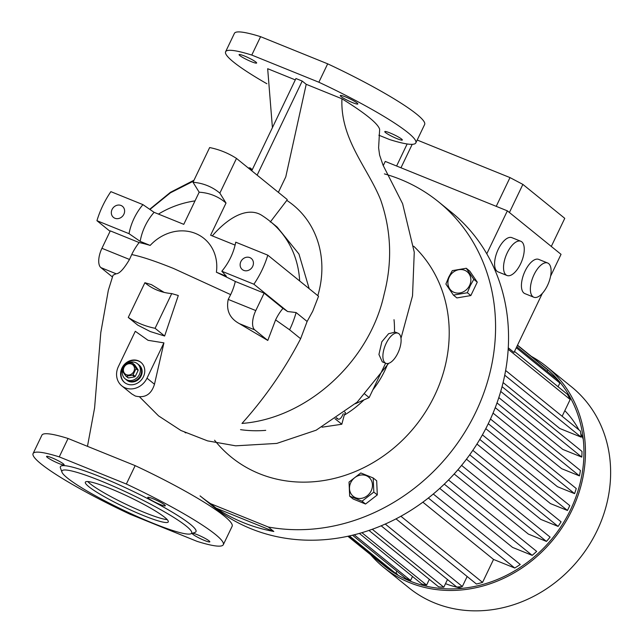 <?xml version="1.0" encoding="UTF-8"?>
<svg xmlns="http://www.w3.org/2000/svg" width="643" height="643" viewBox="0 0 643 643"><rect width="100%" height="100%" fill="white"/><g stroke="black" fill="none" stroke-linecap="round" stroke-linejoin="round"><path stroke-width="0.96" d="M127.025 363.673A9.733 8.6 129 0 1 135.488 362.572A9.733 8.6 129 0 1 137.441 363.721A9.733 8.6 129 0 1 138.743 375.657A9.733 8.6 129 0 1 127.137 379.997A9.733 8.6 129 0 1 125.184 378.848A9.733 8.6 129 0 1 122.387 370.738M122.596 369.789A9.733 8.6 129 0 1 123.753 367.105M128.311 380.953A9.733 8.6 129 0 1 126.358 379.804A9.733 8.6 -51 0 0 140.544 375.496A9.733 8.6 -51 0 0 138.615 364.677A9.733 8.6 129 0 1 139.925 376.613A9.733 8.6 129 0 1 128.311 380.953M126.398 374.7A5.948 5.257 129 0 1 124.027 367.378A5.948 5.257 129 0 1 131.502 364.042A5.948 5.257 129 0 1 133.873 371.365A5.948 5.257 129 0 1 126.398 374.7M125.763 375.97L127.893 377.698A7.298 6.454 129 0 0 128.174 377.819A7.298 6.454 129 0 0 128.471 377.931L126.341 376.203A7.298 6.454 129 0 1 126.044 376.091A7.298 6.454 129 0 1 125.763 375.97L122.403 371.035A7.298 6.454 129 0 1 122.379 370.376L125.248 364.388A7.298 6.454 129 0 1 125.795 363.97L132.016 362.909A7.298 6.454 129 0 1 132.313 363.022A7.298 6.454 129 0 1 132.595 363.142L134.725 364.87L138.084 369.805A7.298 6.454 129 0 1 138.108 370.464L135.978 368.736L133.109 374.724A7.298 6.454 129 0 1 132.562 375.15L134.692 376.87A7.298 6.454 129 0 0 135.239 376.452L133.109 374.724M126.341 376.203L132.562 375.15M138.084 369.805L135.954 368.077A7.298 6.454 129 0 1 135.978 368.736M135.954 368.077L132.595 363.142M128.471 377.931L134.692 376.87M135.239 376.452L138.108 370.464M126.663 380.037A9.733 8.6 -51 0 0 126.952 380.278A9.733 8.6 -51 0 0 141.13 375.978A9.733 8.6 -51 0 0 139.209 365.152A9.733 8.6 -51 0 0 138.904 364.919M210.582 503.662L216.088 508.123A189.291 167.293 -51 0 0 243.56 522.703A189.291 167.293 -51 0 0 273.814 531.48L268.308 527.019L210.582 503.662A189.291 167.293 -51 0 1 200.077 495.89L213.058 506.403A189.291 167.293 -51 0 0 251.035 528.755A189.291 167.293 -51 0 0 476.736 444.385A189.291 167.293 -51 0 0 451.378 212.238L438.397 201.717A189.291 167.293 -51 0 0 400.42 179.365A189.291 167.293 -51 0 0 384.401 173.891M382.087 563.919A127.636 112.806 -51 0 0 384.707 566.113A127.636 112.806 -51 0 0 410.314 581.184A127.636 112.806 -51 0 0 562.496 524.294A127.636 112.806 -51 0 0 545.401 367.756A127.636 112.806 -51 0 0 544.412 366.968M557.151 378.976A127.636 112.806 -51 0 0 555.407 378.012M370.673 554.74A129.259 114.237 -51 0 0 383.686 567.375L408.852 587.758A129.259 114.237 -51 0 0 434.781 603.03A129.259 114.237 -51 0 0 588.908 545.417A129.259 114.237 -51 0 0 571.587 386.885L546.421 366.494A129.259 114.237 -51 0 0 531.359 356.391M383.686 567.375A129.259 114.237 -51 0 0 409.615 582.638A129.259 114.237 -51 0 0 563.734 525.026A129.259 114.237 -51 0 0 546.421 366.494M507.19 252.94A18.454 8.335 -68 0 1 520.822 241.27A18.454 8.335 -68 0 1 520.605 263.815A18.454 8.335 -68 0 1 506.973 275.485A18.454 8.335 -68 0 1 507.19 252.94M520.822 241.27L511.876 237.653A18.454 8.335 112 0 0 498.245 249.323A18.454 8.335 112 0 0 498.028 271.868L506.973 275.485M534.028 274.69A18.454 8.335 -68 0 1 547.667 263.011A18.454 8.335 -68 0 1 547.45 285.556A18.454 8.335 -68 0 1 533.819 297.235A18.454 8.335 -68 0 1 534.028 274.69M547.667 263.011L538.721 259.394A18.454 8.335 112 0 0 525.082 271.065A18.454 8.335 112 0 0 524.873 293.61L533.819 297.235M449.192 277.197A12.33 10.899 129 0 1 464.672 270.285A12.33 10.899 129 0 1 469.583 285.452A12.33 10.899 129 0 1 454.095 292.364A12.33 10.899 129 0 1 449.192 277.197M470.234 285.757L473.787 279.327L466.263 268.268L452.318 270.639L448.766 277.069L445.888 284.053L453.411 295.105L467.357 292.742L470.234 285.757M366.269 475.675A12.33 10.899 129 0 1 371.18 490.842A12.33 10.899 129 0 1 355.692 497.754A12.33 10.899 129 0 1 350.781 482.588A12.33 10.899 129 0 1 366.269 475.675M355.523 498.421L362.057 501.202L373.824 492.096L373.197 477.966L360.795 472.951L349.036 482.065L349.663 496.187L355.523 498.421M214.577 440.222A139.531 123.311 -51 0 0 259.394 473.698A139.531 123.311 -51 0 0 423.03 415.683A139.531 123.311 -51 0 0 413.706 246.221M123.874 214.248A7.137 6.309 129 0 1 113.473 217.406A7.137 6.309 129 0 1 112.067 209.473A7.137 6.309 129 0 1 122.459 206.315A7.137 6.309 129 0 1 123.874 214.248M252.683 266.379A7.137 6.309 129 0 1 242.282 269.538A7.137 6.309 129 0 1 240.876 261.605A7.137 6.309 129 0 1 251.276 258.446A7.137 6.309 129 0 1 252.683 266.379M386.105 343.499A16.228 7.33 -68 0 1 398.089 333.235A16.228 7.33 -68 0 1 397.896 353.055A16.228 7.33 -68 0 1 385.913 363.319A16.228 7.33 -68 0 1 386.105 343.499M398.089 333.235L395.316 332.118L388.605 333.701L381.838 341.771L378.936 354.486L382.296 361.856L385.913 363.319M141.05 362.475A12.981 11.47 -51 0 0 122.347 368.375A12.981 11.47 -51 0 0 124.71 382.641M121.953 368.053A12.981 11.47 -51 0 0 124.517 382.481A12.981 11.47 -51 0 0 143.421 376.742A12.981 11.47 -51 0 0 140.857 362.314A12.981 11.47 -51 0 0 121.953 368.053M129.01 233.666L140.174 241.374A54.599 48.249 129 0 1 145.093 226.023A54.599 48.249 129 0 1 154.087 212.327L142.931 204.627L110.861 191.646A96.273 85.077 129 0 0 96.94 220.694L129.01 233.666A58.409 51.625 129 0 1 134.066 218.379A58.409 51.625 129 0 1 142.931 204.627M51.81 457.76A9.733 1.19 25.6 0 1 64.123 464.841A9.733 1.19 25.6 0 1 58.883 463.499A9.733 1.19 25.6 0 1 46.569 456.426A9.733 1.19 25.6 0 1 51.81 457.76M148.501 498.333A9.733 1.19 25.6 0 1 147.769 497.385A9.733 1.19 25.6 0 1 154.995 499.563A9.733 1.19 25.6 0 1 164.6 504.851A9.733 1.19 25.6 0 1 165.331 505.8A9.733 1.19 25.6 0 1 158.106 503.614A9.733 1.19 25.6 0 1 148.501 498.333M197.505 534.767A9.733 1.19 25.6 0 1 209.827 541.84A9.733 1.19 25.6 0 1 204.587 540.506A9.733 1.19 25.6 0 1 192.265 533.433A9.733 1.19 25.6 0 1 197.505 534.767M143.518 515.582A45.974 5.602 -154.4 0 0 168.265 521.899A45.974 5.602 -154.4 0 0 110.09 488.495A45.974 5.602 -154.4 0 0 85.342 482.178A45.974 5.602 -154.4 0 0 143.518 515.582M87.794 481.559A45.974 5.602 -154.4 0 0 144.908 512.672A45.974 5.602 -154.4 0 0 167.212 519.608M152.962 523.225A71.936 8.769 25.6 0 1 61.961 472.163A71.936 8.769 25.6 0 1 100.654 480.851A71.936 8.769 25.6 0 1 167.108 513.379A71.936 8.769 25.6 0 1 190.722 533.859A71.936 8.769 25.6 0 1 152.962 523.225M61.961 472.163L60.426 467.911A75.175 9.163 25.6 0 1 100.863 476.993A75.175 9.163 25.6 0 1 170.315 510.992A75.175 9.163 25.6 0 1 194.998 532.388L190.722 533.859M287.582 311.509L296.11 312.546L307.121 321.468L312.723 311.252L318.542 296.262L267.801 255.167A96.273 85.077 129 0 1 261.982 270.148A96.273 85.077 129 0 1 253.889 284.214L221.819 271.233L226.392 276.273L216.394 272.222A96.329 11.743 25.6 0 1 235.306 281.473L264.144 293.144L282.968 308.399A96.329 11.743 25.6 0 1 287.582 311.509L253.889 284.214M352.605 102.647A9.733 1.19 -154.4 0 0 357.846 103.981A9.733 1.19 -154.4 0 0 345.524 96.908A9.733 1.19 -154.4 0 0 340.292 95.574A9.733 1.19 -154.4 0 0 352.605 102.647M401.61 139.081A9.733 1.19 -154.4 0 0 392.005 133.8A9.733 1.19 -154.4 0 0 384.779 131.614A9.733 1.19 -154.4 0 0 385.511 132.562A9.733 1.19 -154.4 0 0 395.115 137.851A9.733 1.19 -154.4 0 0 402.341 140.029A9.733 1.19 -154.4 0 0 401.61 139.081M255.914 62.074A9.733 1.19 -154.4 0 0 246.309 56.793A9.733 1.19 -154.4 0 0 239.083 54.607A9.733 1.19 -154.4 0 0 239.815 55.555A9.733 1.19 -154.4 0 0 249.42 60.844A9.733 1.19 -154.4 0 0 256.645 63.022A9.733 1.19 -154.4 0 0 255.914 62.074M248.311 167.992A127.097 112.324 129 0 1 250.039 167.839L251.566 170.636M252.289 169.664L250.039 167.839M131.767 393.934L135.303 396.024C144.94 398.387 151.33 394.464 154.481 384.249L163.917 342.872L148.059 340.316L135.295 331.29L118.376 366.606A17.305 15.295 129 0 0 121.792 385.848L131.767 393.934M171.729 293.586L178.304 295.515L164.632 336.024L150.293 331.555L137.795 325.157L128.262 317.433L144.892 282.719A58.409 51.625 129 0 0 161.063 291.544A58.409 51.625 129 0 0 171.729 293.586L155.092 328.3A96.273 85.077 129 0 1 128.262 317.433M164.094 292.38L151.467 284.656L144.892 282.719M296.11 312.546A97.35 86.033 129 0 1 289.615 329.803L275.598 319.901L267.785 340.452L254.732 329.875A16.228 7.33 -68 0 1 255.793 310.569L228.225 299.413L230.66 294.623L173.706 268.541C155.405 261.162 141.404 256.509 131.711 254.572L129.5 259.459C123.826 269.023 119.365 273.789 116.11 273.773L113.023 275.22M275.598 319.901A28.702 12.964 -68 0 1 282.968 308.399M289.615 329.803L300.627 338.724C284.72 369.331 265.173 397.575 241.977 423.44C307.193 418.44 369.524 361.519 384.088 294.406C392.463 262.32 391.33 230.853 380.696 199.989C368.021 168.12 340.171 139.29 341.947 98.765L306.213 84.305L302.21 81.066L295.949 78.526L251.751 170.781M228.225 299.413C225.982 310.368 229.744 318.462 239.501 323.71L267.785 340.452M230.66 294.623A59.823 52.871 -51 0 0 235.306 281.473M131.711 254.572A59.823 52.871 129 0 1 139.129 242.548A96.329 11.743 25.6 0 1 150.173 245.425A42.438 37.503 129 0 1 195.448 233.425A42.438 37.503 129 0 1 216.394 272.222M139.129 242.548L110.283 230.877L101.932 248.302L129.5 259.459M150.173 245.425L140.174 241.374M110.066 231.327L96.94 220.694M33.082 453.564L41.899 435.166A105.468 12.852 25.6 0 1 68.07 438.486L135.159 465.636A105.468 12.852 25.6 0 1 232.123 526.304L223.306 544.701A105.468 12.852 25.6 0 1 197.136 541.382L130.047 514.231A105.468 12.852 25.6 0 1 33.082 453.564A105.468 12.852 25.6 0 1 59.252 456.884L68.07 438.486M135.159 465.636L126.341 484.034A105.468 12.852 25.6 0 1 223.306 544.701M126.341 484.034L59.252 456.884M327.673 63.826L260.584 36.675L251.775 55.065L318.864 82.224L327.673 63.826A105.468 12.852 25.6 0 1 424.637 124.493L415.828 142.891A105.468 12.852 25.6 0 1 389.65 139.571L378.864 135.207M266.909 83.751A105.468 12.852 25.6 0 1 225.605 51.753L234.414 33.356A105.468 12.852 25.6 0 1 260.584 36.675M318.864 82.224A105.468 12.852 25.6 0 1 415.828 142.891M225.605 51.753A105.468 12.852 25.6 0 1 251.775 55.065M272.415 127.652L267.673 68.705L295.298 79.893M400.999 338.258L412.525 295.844L414.261 252.201L402.614 203.727L383.059 165.219L379.603 155.059L378.606 147.826L379.659 129.315C377.98 123.552 365.417 113.369 341.947 98.765M300.627 338.724L307.121 321.468M317.811 295.676A95.309 84.233 -51 0 0 286.802 200.391L270.261 222.052M154.087 212.327L183.777 224.343L199.177 192.209L193.021 182.266L209.65 147.56A96.273 85.077 129 0 1 236.487 158.419L287.22 199.523L286.802 200.391M278.371 192.353L285.765 176.905L306.213 84.305M149.923 209.457L170.427 192.812L193.599 181.069M184.927 432.466L185.891 432.916M309.179 288.675L298.955 254.025L277.101 227.011L270.39 221.57A97.35 86.033 129 0 1 299.662 280.967M240.522 429.653A127.097 112.324 -51 0 0 265.736 430.36M193.021 182.266A58.409 51.625 129 0 1 219.858 193.133L226.014 203.067L210.615 235.209L235.097 245.112M221.819 271.233A58.409 51.625 129 0 0 235.732 242.186L267.801 255.167M219.858 193.133L236.487 158.419M270.39 221.57A97.35 97.35 0 0 0 261.846 215.389A95.992 43.362 112 0 0 212.286 235.885M164.632 336.024L155.092 328.3M199.177 192.209A54.599 48.249 129 0 1 226.014 203.067M257.136 175.145L302.21 81.066M121.792 385.848A17.305 15.295 129 0 0 146.998 378.188L163.917 342.872M112.421 276.956L100.879 267.601A16.228 7.33 -68 0 1 101.932 248.302M255.793 310.569L264.144 293.144M273.814 531.48L216.088 508.123M466.263 268.268L469.744 271.089L477.267 282.148L470.837 295.563L456.892 297.926L453.411 295.105M373.197 477.966L376.677 480.787L377.304 494.917L365.546 504.024L353.152 499.008L349.663 496.187M268.308 527.019A189.291 167.293 -51 0 0 472.492 418.73A189.291 167.293 -51 0 0 438.397 201.717M322.047 427.193L341.819 424.243L344.238 415.161A93.026 82.216 -51 0 0 363.914 399.922M372.819 389.923A93.026 82.216 -51 0 0 387.874 363.52M394.44 331.876A93.026 82.216 -51 0 0 394.014 319.684M344.238 415.161L345.468 412.597L344.672 411.954M341.819 424.243L335.003 418.722M365.546 504.024L362.057 501.202M377.304 494.917L373.824 492.096M470.837 295.563L467.357 292.742M477.267 282.148L473.787 279.327M396.594 166.015L407.156 143.968M400.967 167.783L412.203 144.329M383.252 165.621L385.261 161.425L507.359 210.848L561.042 254.339L550.593 276.152M551.3 246.438L564.763 218.339L522.88 184.404L510.003 177.597L417.194 140.037M509.417 212.503L522.88 184.404M496.227 206.339L510.003 177.597M490.464 419.027L576.249 488.535A127.636 112.806 129 0 1 574.585 493.639L488.262 423.705M496.999 402.92L580.412 470.499A127.636 112.806 129 0 1 579.447 475.884L495.239 407.662M502.054 386.66L581.987 451.418A127.636 112.806 129 0 1 581.819 457.125L500.728 391.434M505.631 370.489L580.388 431.043A127.636 112.806 129 0 1 581.24 437.168L504.739 375.199M469.711 454.794L558.108 526.408A127.636 112.806 129 0 0 561.082 521.835L472.83 450.333M457.953 469.72L546.437 541.406A127.636 112.806 129 0 0 550.111 537.114L461.586 465.395M444.281 484.147L532.187 555.359A127.636 112.806 129 0 0 536.656 551.389L448.501 479.967M428.342 498.012L514.754 568.026A127.636 112.806 129 0 0 520.251 564.466L433.278 494.009M361.896 532.677L426.598 585.09A127.636 112.806 129 0 1 421.784 583.989L359.357 533.417M372.281 529.261L443.807 587.212A127.636 112.806 129 0 1 438.63 586.858L368.969 530.427M385.237 524.045L462.349 586.52A127.636 112.806 129 0 1 456.763 587.043L381.17 525.805M400.894 516.249L482.547 582.397A127.636 112.806 129 0 1 476.431 584.021L396.008 518.869M508.179 349.278L570.172 399.504A127.636 112.806 129 0 0 567.343 394.263L514.513 351.456M542.338 293.369L514.022 352.477L508.267 347.815M348.61 536.101L391.603 570.928A127.636 112.806 129 0 0 395.742 573.452L349.422 535.924M382.328 563.413L382.063 563.967L347.863 536.262M395.742 573.452L396.844 571.145M562.143 416.27L570.172 399.504M516.787 346.714L556.492 378.888A127.636 112.806 129 0 1 559.852 383.027L558.068 386.74M517.519 345.178L544.107 366.719A127.636 112.806 129 0 1 547.876 369.99L547.217 371.373M422.861 502.175L493.543 559.434L482.547 582.397M467.148 576.506L462.349 586.52M447.488 579.528L443.807 587.212M429.355 579.343L426.598 585.09M412.509 576.474L410.596 580.468L354.205 534.791M410.596 580.468L406.119 578.66L352.485 535.209M493.543 559.434L514.754 568.026M439.732 488.399L512.592 547.426L532.187 555.359M454.175 473.979L528.377 534.092L546.437 541.406M466.472 459.182L540.827 519.415L558.108 526.408M581.24 437.168L559.796 428.495L503.099 382.561M581.819 457.125L562.778 449.417L498.823 397.607M579.447 475.884L561.669 468.691L493.052 413.103M574.585 493.639L557.433 486.695L485.778 428.648M482.419 434.861L569.778 505.631L567.456 510.47L550.456 503.59L476.953 444.048M567.456 510.47L479.774 439.434M396.024 572.849A127.636 112.806 -51 0 0 398.121 575.276M445.503 583.659A107.084 94.642 -51 0 0 462.405 588.321M583.249 439.161A107.084 94.642 -51 0 0 580.766 433.519M578.893 429.837A107.084 94.642 -51 0 0 564.819 410.668M517.446 345.331L547.876 369.99M516.289 347.742L559.852 383.027M486.783 253.8L507.359 210.848M337.744 418.858A5.409 2.443 -68 0 1 337.414 418.778A5.409 2.443 -68 0 1 337.125 418.609L336.257 417.902M337.125 418.609L338.017 418.971A5.409 2.443 112 0 0 338.306 419.14A5.409 2.443 112 0 0 342.309 415.724L343.282 413.682M385.623 363.199L369.146 397.583L355.475 403.691M369.146 397.583L364.822 394.079M338.017 418.971L336.506 417.741M146.998 378.188L154.481 384.249M100.879 267.601L116.11 273.773M254.732 329.875L239.501 323.71M125.184 378.848L126.952 380.278M137.441 363.721L139.209 365.152M113.031 275.204L108.329 290.282L100.798 332.576L94.585 407.983L87.472 446.338M194.001 180.225L170.371 192.353L149.682 209.288M139.668 396.972L158.564 415.892L180.956 430.513L207.56 440.873L235.692 445.824L276.763 443.421L316.155 430.199L357.178 402.132L388.677 363.327M195.014 200.889A97.35 97.35 0 0 0 158.443 214.087M338.306 419.14L337.414 418.778"/></g></svg>
